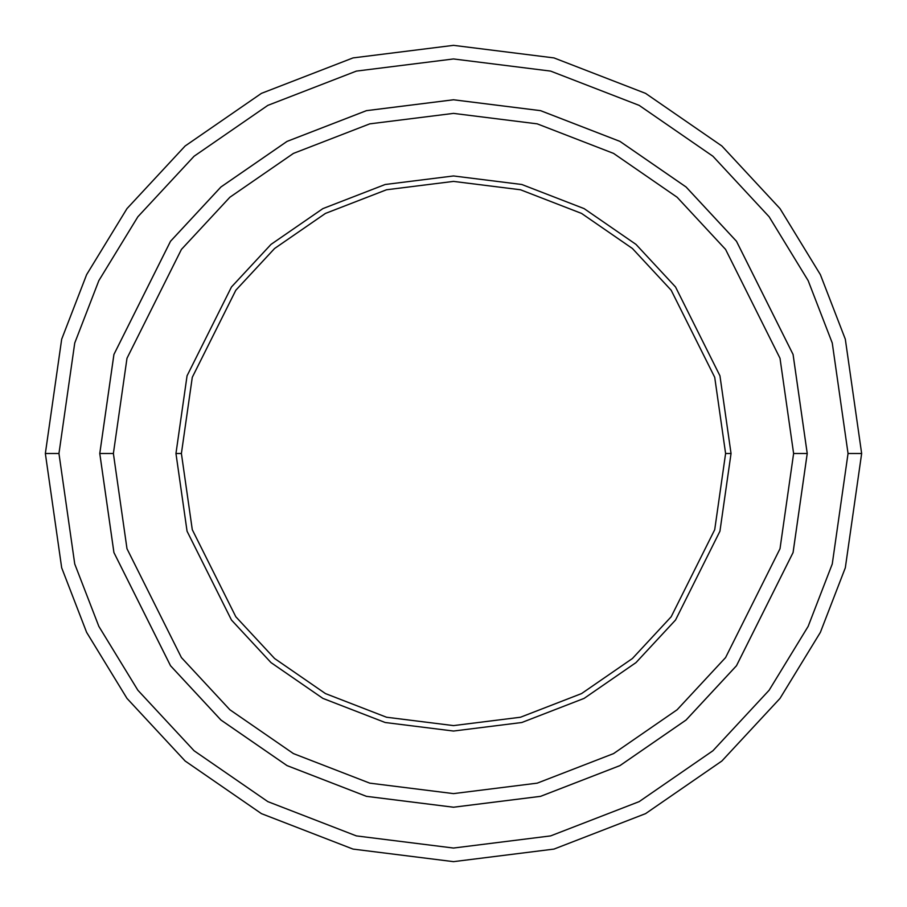 <?xml version="1.0" encoding="UTF-8"?>
<svg xmlns="http://www.w3.org/2000/svg" width="907" height="907" viewBox="0 0 907 907"><rect width="100%" height="100%" fill="white"/><g stroke="black" fill="none" stroke-linecap="round" stroke-linejoin="round"><path stroke-width="1.36" d="M181.4 453.5L192.284 377.312L235.82 290.24L274.583 248.495L325.454 213.417L386.518 189.767L453.5 181.4L520.482 189.767L581.546 213.417L632.417 248.495L671.18 290.24L714.716 377.312L725.6 453.5L731.042 453.5L719.943 375.793L675.534 286.975L635.988 244.391L584.108 208.61L521.82 184.495L453.5 175.958L385.18 184.495L322.892 208.61L271.012 244.391L231.466 286.975L187.057 375.793L175.958 453.5L181.4 453.5L192.284 529.688L235.82 616.76L274.583 658.505L325.454 693.583L386.518 717.233L453.5 725.6L520.482 717.233L581.546 693.583L632.417 658.505L671.18 616.76L714.716 529.688L725.6 453.5L714.716 377.312L671.18 290.24L632.417 248.495L581.546 213.417L520.482 189.767L453.5 181.4L386.518 189.767L325.454 213.417L274.583 248.495L235.82 290.24L192.284 377.312L181.4 453.5L175.958 453.5L187.057 375.793L231.466 286.975L271.012 244.391L322.892 208.61L385.18 184.495L453.5 175.958L521.82 184.495L584.108 208.61L635.988 244.391L675.534 286.975L719.943 375.793L731.042 453.5L719.943 531.207L675.534 620.025L635.988 662.609L584.108 698.39L521.82 722.505L453.5 731.042L385.18 722.505L322.892 698.39L271.012 662.609L231.466 620.025L187.057 531.207L175.958 453.5L187.057 531.207L231.466 620.025L271.012 662.609L322.892 698.39L385.18 722.505L453.5 731.042L521.82 722.505L584.108 698.39L635.988 662.609L675.534 620.025L719.943 531.207L731.042 453.5L725.6 453.5L714.716 529.688L671.18 616.76L632.417 658.505L581.546 693.583L520.482 717.233L453.5 725.6L386.518 717.233L325.454 693.583L274.583 658.505L235.82 616.76L192.284 529.688L181.4 453.5M848.045 453.5L832.263 563.973L808.148 626.386L769.136 690.227L712.925 750.758L639.163 801.629L550.617 835.903L453.5 848.045L356.383 835.903L267.837 801.629L194.075 750.758L137.864 690.227L98.852 626.386L74.737 563.973L58.955 453.5L45.35 453.5L61.676 567.782L86.619 632.349L126.98 698.39L185.13 761.007L261.431 813.636L353.027 849.088L453.5 861.65L553.973 849.088L645.569 813.636L721.87 761.007L780.02 698.39L820.382 632.349L845.324 567.782L861.65 453.5L848.045 453.5L832.263 343.027L808.148 280.614L769.136 216.773L712.925 156.242L639.163 105.371L550.617 71.097L453.5 58.955L356.383 71.097L267.837 105.371L194.075 156.242L137.864 216.773L98.852 280.614L74.737 343.027L58.955 453.5L74.737 563.973L98.852 626.386L137.864 690.227L194.075 750.758L267.837 801.629L356.383 835.903L453.5 848.045L550.617 835.903L639.163 801.629L712.925 750.758L769.136 690.227L808.148 626.386L832.263 563.973L848.045 453.5L861.65 453.5L845.324 567.782L820.382 632.349L780.02 698.39L721.87 761.007L645.569 813.636L553.973 849.088L453.5 861.65L353.027 849.088L261.431 813.636L185.13 761.007L126.98 698.39L86.619 632.349L61.676 567.782L45.35 453.5L61.676 339.218L86.619 274.651L126.98 208.61L185.13 145.993L261.431 93.364L353.027 57.912L453.5 45.35L553.973 57.912L645.569 93.364L721.87 145.993L780.02 208.61L820.382 274.651L845.324 339.218L861.65 453.5L845.324 339.218L820.382 274.651L780.02 208.61L721.87 145.993L645.569 93.364L553.973 57.912L453.5 45.35L353.027 57.912L261.431 93.364L185.13 145.993L126.98 208.61L86.619 274.651L61.676 339.218L45.35 453.5L58.955 453.5L74.737 343.027L98.852 280.614L137.864 216.773L194.075 156.242L267.837 105.371L356.383 71.097L453.5 58.955L550.617 71.097L639.163 105.371L712.925 156.242L769.136 216.773L808.148 280.614L832.263 343.027L848.045 453.5M793.614 453.5L780.009 548.735L725.589 657.564L677.132 709.75L613.551 753.604L537.216 783.149L453.5 793.614L369.784 783.149L293.449 753.604L229.868 709.75L181.411 657.564L126.991 548.735L113.386 453.5L99.781 453.5L113.931 552.544L170.527 665.727L220.923 719.999L287.043 765.599L366.428 796.335L453.5 807.219L540.572 796.335L619.957 765.599L686.077 719.999L736.473 665.727L793.069 552.544L807.219 453.5L793.614 453.5L780.009 358.265L725.589 249.436L677.132 197.25L613.551 153.396L537.216 123.851L453.5 113.386L369.784 123.851L293.449 153.396L229.868 197.25L181.411 249.436L126.991 358.265L113.386 453.5L126.991 548.735L181.411 657.564L229.868 709.75L293.449 753.604L369.784 783.149L453.5 793.614L537.216 783.149L613.551 753.604L677.132 709.75L725.589 657.564L780.009 548.735L793.614 453.5L807.219 453.5L793.069 552.544L736.473 665.727L686.077 719.999L619.957 765.599L540.572 796.335L453.5 807.219L366.428 796.335L287.043 765.599L220.923 719.999L170.527 665.727L113.931 552.544L99.781 453.5L113.919 354.456L170.516 241.262L220.911 186.989L287.043 141.39L366.428 110.654L453.5 99.77L540.572 110.654L619.957 141.39L686.089 186.989L736.484 241.262L793.081 354.456L807.23 453.5L793.081 552.544L736.484 665.738L686.089 720.011L619.957 765.61L540.572 796.346L453.5 807.23L366.428 796.346L287.043 765.61L220.911 720.011L170.516 665.738L113.919 552.544L99.77 453.5L113.919 552.544L170.516 665.738L220.911 720.011L287.043 765.61L366.428 796.346L453.5 807.23L540.572 796.346L619.957 765.61L686.089 720.011L736.484 665.738L793.081 552.544L807.23 453.5L793.081 354.456L736.484 241.262L686.089 186.989L619.957 141.39L540.572 110.654L453.5 99.77L366.428 110.654L287.043 141.39L220.911 186.989L170.516 241.262L113.919 354.456L99.77 453.5L113.931 354.456L170.527 241.273L220.923 187.001L287.043 141.401L366.428 110.665L453.5 99.781L540.572 110.665L619.957 141.401L686.077 187.001L736.473 241.273L793.069 354.456L807.219 453.5L793.069 354.456L736.473 241.273L686.077 187.001L619.957 141.401L540.572 110.665L453.5 99.781L366.428 110.665L287.043 141.401L220.923 187.001L170.527 241.273L113.931 354.456L99.781 453.5L113.386 453.5L126.991 358.265L181.411 249.436L229.868 197.25L293.449 153.396L369.784 123.851L453.5 113.386L537.216 123.851L613.551 153.396L677.132 197.25L725.589 249.436L780.009 358.265L793.614 453.5"/></g></svg>
